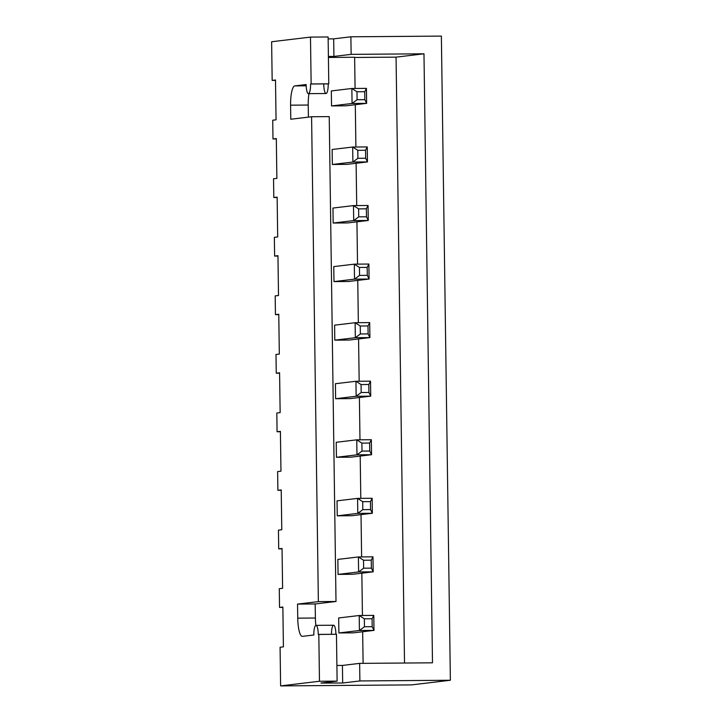 <?xml version="1.0" encoding="UTF-8"?>
<svg xmlns="http://www.w3.org/2000/svg" width="722" height="722" viewBox="0 0 722 722"><rect width="100%" height="100%" fill="white"/><g stroke="black" fill="none" stroke-linecap="round" stroke-linejoin="round"><path stroke-width="1.08" d="M328.122 36.966L310.478 37.102L271.625 41.75L272.167 80.404L275.497 80.007L276.057 119.825L275.497 80.007L272.167 80.404L271.625 41.75L310.478 37.102L311.137 83.951L328.781 83.815L328.122 36.966L310.478 37.102L311.137 83.951L328.221 83.878L310.577 84.014L328.781 83.815L328.122 36.966M308.429 93.652A9.377 2.22 -90.4 0 1 306.137 84.546L294.766 85.909L306.182 85.819L294.766 85.909A18.745 4.449 -90.4 0 0 290.587 105.177L290.776 119.238L311.588 116.747L329.232 116.612L336.001 601.48L318.366 601.616L297.545 604.097L315.189 603.962L336.001 601.48L315.189 603.962L297.545 604.097L297.744 618.158L315.388 618.023L315.189 603.962L315.388 618.023A18.745 4.449 89.6 0 0 315.857 625.378A18.745 4.449 89.6 0 1 315.388 618.023L297.744 618.158A18.745 4.449 -90.4 0 0 302.328 636.371A18.745 4.449 -90.4 0 0 302.446 636.362L313.826 634.999A9.377 2.22 -90.4 0 1 315.974 625.36A9.377 2.22 -90.4 0 1 318.267 634.476L336.461 634.268L337.12 681.117L321.019 683.039L337.12 681.117L319.476 681.252L280.623 685.9L411.522 684.898L450.375 680.25L441.377 36.1L350.883 36.795L333.681 38.853L328.149 38.898L333.681 38.853L333.925 56.424L328.393 56.46L333.925 56.424L333.681 38.853L350.883 36.795L351.136 54.358L333.925 56.424L351.136 54.358L423.976 53.807L432.487 662.814L359.637 663.374L359.881 680.945L342.679 683.003L320.893 683.075L342.679 683.003L342.427 665.431L342.679 683.003L359.881 680.945L450.375 680.25L441.377 36.1L350.883 36.795L351.136 54.358L423.976 53.807L396.062 57.146L354.646 57.462L396.062 57.146L423.976 53.807L432.487 662.814L359.637 663.374L359.881 680.945L450.375 680.25L411.522 684.898L280.623 685.9L280.082 647.255L280.623 685.9L319.476 681.252L337.12 681.117L336.461 634.268L318.817 634.403L319.476 681.252L318.817 634.403L318.267 634.476A9.377 2.22 -90.4 0 0 315.911 625.369A9.377 2.22 -90.4 0 0 313.826 634.999L302.446 636.362A18.745 4.449 89.6 0 1 297.744 618.158L297.545 604.097L318.366 601.616L336.001 601.48L329.232 116.612L311.588 116.747L318.366 601.616L311.588 116.747L290.776 119.238L290.587 105.177A18.745 4.449 89.6 0 1 294.766 85.909L306.137 84.546A9.377 2.22 -90.4 0 0 308.493 93.652A9.377 2.22 -90.4 0 0 310.577 84.014A9.377 2.22 -90.4 0 1 308.429 93.652L326.073 93.517A9.377 2.22 89.6 0 0 328.221 83.878A9.377 2.22 -90.4 0 1 326.136 93.517A9.377 2.22 -90.4 0 1 323.781 84.411M336.903 665.476L342.427 665.431L359.637 663.374L342.427 665.431L336.903 665.476M275.506 80.377L272.167 80.404L275.506 80.377M282.862 607.41L279.531 607.428L279.27 588.692L279.531 607.428L282.862 607.031L283.412 646.849L280.082 647.255L283.412 646.849L282.862 607.031L279.531 607.428L282.862 607.41M282.049 548.846L278.71 548.873L278.448 530.138L278.71 548.873L282.04 548.476L282.6 588.295L279.27 588.692L282.6 588.295L282.04 548.476L278.71 548.873L282.049 548.846M281.228 490.292L277.889 490.31L277.627 471.574L277.889 490.31L281.219 489.913L281.779 529.731L278.448 530.138L281.779 529.731L281.219 489.913L277.889 490.31L281.228 490.292M280.407 431.729L277.077 431.756L276.815 413.02L277.077 431.756L280.407 431.359L280.957 471.177L277.627 471.574L280.957 471.177L280.407 431.359L277.077 431.756L280.407 431.729M279.594 373.166L276.255 373.193L275.994 354.457L276.255 373.193L279.585 372.796L280.145 412.614L276.815 413.02L280.145 412.614L279.585 372.796L276.255 373.193L279.594 373.166M278.773 314.612L275.443 314.639L275.181 295.894L275.443 314.639L278.773 314.241L279.324 354.06L275.994 354.457L279.324 354.06L278.773 314.241L275.443 314.639L278.773 314.612M277.961 256.048L274.622 256.075L274.36 237.339L274.622 256.075L277.952 255.678L278.512 295.497L275.181 295.894L278.512 295.497L277.952 255.678L274.622 256.075L277.961 256.048M277.14 197.494L273.8 197.521L273.539 178.776L273.8 197.521L277.131 197.124L277.69 236.942L274.36 237.339L277.69 236.942L277.131 197.124L273.8 197.521L277.14 197.494M276.318 138.931L272.988 138.958L272.726 120.222L272.988 138.958L276.318 138.561L276.869 178.379L273.539 178.776L276.869 178.379L276.318 138.561L272.988 138.958L276.318 138.931M276.057 119.825L272.726 120.222L276.057 119.825M308.393 117.126L308.222 105.042A18.745 4.449 89.6 0 1 308.962 93.652A18.745 4.449 89.6 0 0 308.222 105.042L308.393 117.126M315.974 625.36L333.618 625.225A9.377 2.22 89.6 0 1 335.91 634.277A9.377 2.22 -90.4 0 0 333.618 625.225A9.377 2.22 -90.4 0 0 331.461 634.304M290.587 105.177L308.222 105.042L290.587 105.177M354.637 57.255L328.411 57.453L354.637 57.255L355.08 88.454L354.637 57.255M404.519 663.031L396.062 57.146L404.519 663.031M363.103 663.347L362.661 631.741L363.103 663.347M362.435 615.478L361.848 573.187L362.435 615.478M361.614 556.924L361.027 514.624L361.614 556.924M360.801 498.361L360.206 456.069L360.801 498.361M359.98 439.806L359.394 397.506L359.98 439.806M359.168 381.243L358.572 338.943L359.168 381.243M358.347 322.689L357.76 280.389L358.347 322.689M357.525 264.126L356.939 221.825L357.525 264.126M356.713 205.571L356.117 163.271L356.713 205.571M355.892 147.008L355.305 104.708L355.892 147.008M338.889 632.959L338.681 617.96L338.889 632.959L359.421 630.496L359.213 615.505L338.681 617.96L359.213 615.505L373.779 615.397L373.996 630.387L353.455 632.842L338.889 632.959L353.455 632.842L373.996 630.387L359.421 630.496L338.889 632.959M338.067 574.396L337.86 559.406L338.067 574.396L358.608 571.941L358.401 556.951L337.86 559.406L358.401 556.951L372.967 556.833L373.175 571.824L358.608 571.941L338.067 574.396L352.643 574.288L338.067 574.396M337.255 515.833L337.048 500.842L337.255 515.833L357.787 513.378L357.58 498.388L337.048 500.842L357.58 498.388L372.146 498.279L372.353 513.27L357.787 513.378L337.255 515.833L351.822 515.725L337.255 515.833M336.434 457.279L336.226 442.288L336.434 457.279L356.975 454.824L356.758 439.833L336.226 442.288L356.758 439.833L371.334 439.716L371.541 454.707L356.975 454.824L336.434 457.279L351 457.17L336.434 457.279M335.622 398.715L335.405 383.725L335.622 398.715L356.154 396.261L355.946 381.27L335.405 383.725L355.946 381.27L370.512 381.162L370.72 396.152L356.154 396.261L335.622 398.715L350.188 398.607L335.622 398.715M334.8 340.161L334.593 325.171L334.8 340.161L355.332 337.706L355.125 322.716L334.593 325.171L355.125 322.716L369.691 322.599L369.908 337.589L355.332 337.706L334.8 340.161L349.367 340.053L334.8 340.161M333.979 281.598L333.772 266.608L333.979 281.598L354.52 279.143L354.312 264.153L333.772 266.608L354.312 264.153L368.879 264.044L369.086 279.035L354.52 279.143L333.979 281.598L348.555 281.49L333.979 281.598M333.167 223.044L332.959 208.053L333.167 223.044L353.699 220.589L353.491 205.599L332.959 208.053L353.491 205.599L368.058 205.481L368.265 220.472L353.699 220.589L333.167 223.044L347.733 222.927L333.167 223.044M332.346 164.481L332.138 149.49L332.346 164.481L352.887 162.026L352.67 147.035L332.138 149.49L352.67 147.035L367.245 146.927L367.453 161.918L352.887 162.026L332.346 164.481L346.912 164.372L332.346 164.481M331.533 105.926L331.317 90.936L331.533 105.926L352.065 103.472L351.858 88.481L331.317 90.936L351.858 88.481L366.424 88.364L366.632 103.354L352.065 103.472L331.533 105.926L346.1 105.809L331.533 105.926M359.421 630.496L373.996 630.387L372.191 626.696L364.457 626.759L359.421 630.496L364.457 626.759L364.339 618.799L359.213 615.505L359.421 630.496M364.339 618.799L372.083 618.736L373.779 615.397L359.213 615.505L364.339 618.799L372.083 618.736L372.191 626.696L364.457 626.759L364.339 618.799M372.083 618.736L372.191 626.696L373.996 630.387L373.779 615.397L372.083 618.736M352.643 574.288L373.175 571.824L352.643 574.288M372.967 556.833L371.261 560.173L371.379 568.142L373.175 571.824L372.967 556.833L358.401 556.951L363.527 560.236L371.261 560.173L372.967 556.833M363.527 560.236L358.401 556.951L358.608 571.941L363.635 568.196L363.527 560.236L371.261 560.173L371.379 568.142L363.635 568.196L363.527 560.236M363.635 568.196L358.608 571.941L373.175 571.824L371.379 568.142L363.635 568.196M351.822 515.725L372.353 513.27L351.822 515.725M372.146 498.279L370.449 501.619L370.557 509.579L372.353 513.27L372.146 498.279L357.58 498.388L362.706 501.682L370.449 501.619L372.146 498.279M362.706 501.682L357.58 498.388L357.787 513.378L362.823 509.642L362.706 501.682L370.449 501.619L370.557 509.579L362.823 509.642L362.706 501.682M362.823 509.642L357.787 513.378L372.353 513.27L370.557 509.579L362.823 509.642M351 457.17L371.541 454.707L351 457.17M371.334 439.716L369.628 443.055L369.745 451.024L371.541 454.707L371.334 439.716L356.758 439.833L361.893 443.118L369.628 443.055L371.334 439.716M361.893 443.118L356.758 439.833L356.975 454.824L362.002 451.079L361.893 443.118L369.628 443.055L369.745 451.024L362.002 451.079L361.893 443.118M362.002 451.079L356.975 454.824L371.541 454.707L369.745 451.024L362.002 451.079M350.188 398.607L370.72 396.152L350.188 398.607M370.512 381.162L368.816 384.501L368.924 392.461L370.72 396.152L370.512 381.162L355.946 381.27L361.072 384.555L368.816 384.501L370.512 381.162M361.072 384.555L355.946 381.27L356.154 396.261L361.18 392.524L361.072 384.555L368.816 384.501L368.924 392.461L361.18 392.524L361.072 384.555M361.18 392.524L356.154 396.261L370.72 396.152L368.924 392.461L361.18 392.524M349.367 340.053L369.908 337.589L349.367 340.053M369.691 322.599L367.994 325.938L368.103 333.907L369.908 337.589L369.691 322.599L355.125 322.716L360.251 326.001L367.994 325.938L369.691 322.599M360.251 326.001L355.125 322.716L355.332 337.706L360.368 333.961L360.251 326.001L367.994 325.938L368.103 333.907L360.368 333.961L360.251 326.001M360.368 333.961L355.332 337.706L369.908 337.589L368.103 333.907L360.368 333.961M348.555 281.49L369.086 279.035L348.555 281.49M368.879 264.044L367.173 267.384L367.29 275.344L369.086 279.035L368.879 264.044L354.312 264.153L359.439 267.438L367.173 267.384L368.879 264.044M359.439 267.438L354.312 264.153L354.52 279.143L359.547 275.407L359.439 267.438L367.173 267.384L367.29 275.344L359.547 275.407L359.439 267.438M359.547 275.407L354.52 279.143L369.086 279.035L367.29 275.344L359.547 275.407M347.733 222.927L368.265 220.472L347.733 222.927M368.058 205.481L366.361 208.82L366.469 216.79L368.265 220.472L368.058 205.481L353.491 205.599L358.617 208.884L366.361 208.82L368.058 205.481M358.617 208.884L353.491 205.599L353.699 220.589L358.735 216.844L358.617 208.884L366.361 208.82L366.469 216.79L358.735 216.844L358.617 208.884M358.735 216.844L353.699 220.589L368.265 220.472L366.469 216.79L358.735 216.844M346.912 164.372L367.453 161.918L346.912 164.372M367.245 146.927L365.54 150.266L365.657 158.226L367.453 161.918L367.245 146.927L352.67 147.035L357.805 150.32L365.54 150.266L367.245 146.927M357.805 150.32L352.67 147.035L352.887 162.026L357.913 158.289L357.805 150.32L365.54 150.266L365.657 158.226L357.913 158.289L357.805 150.32M357.913 158.289L352.887 162.026L367.453 161.918L365.657 158.226L357.913 158.289M346.1 105.809L366.632 103.354L346.1 105.809M351.858 88.481L356.984 91.766L364.727 91.703L366.424 88.364L351.858 88.481L352.065 103.472L357.092 99.726L356.984 91.766L351.858 88.481M364.836 99.672L357.092 99.726L356.984 91.766L364.727 91.703L364.836 99.672L357.092 99.726L352.065 103.472L366.632 103.354L364.836 99.672L366.632 103.354L366.424 88.364L364.727 91.703L364.836 99.672"/></g></svg>
